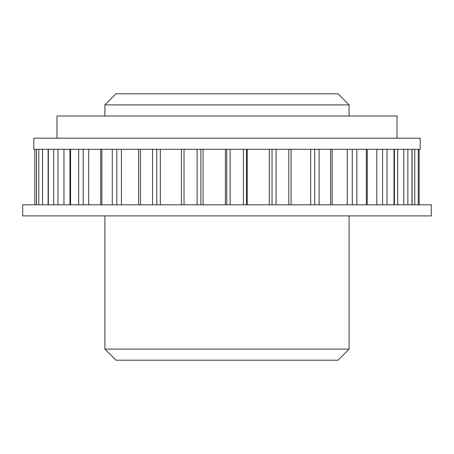 <?xml version="1.0" encoding="UTF-8"?>
<svg xmlns="http://www.w3.org/2000/svg" width="454" height="454" viewBox="0 0 454 454"><rect width="100%" height="100%" fill="white"/><g stroke="black" fill="none" stroke-linecap="round" stroke-linejoin="round"><path stroke-width="0.68" d="M338.003 93.802L115.997 93.802L104.902 104.902L349.098 104.902L338.003 93.802M104.902 349.098L115.997 360.198L338.003 360.198L349.098 349.098L104.902 349.098L104.902 215.9M397.017 138.198L397.017 115.997L56.983 115.997L56.983 138.198M420.2 138.198L33.8 138.198L33.8 149.298L420.2 149.298L420.2 138.198M227 204.799L431.3 204.799L431.3 215.9L22.7 215.9L22.7 204.799L227 204.799M414.78 149.298L414.78 204.799M418.225 204.799L418.225 149.298M411.948 149.298L411.948 204.799M407.868 204.799L407.868 149.298M403.81 149.298L403.81 204.799M397.676 149.298L397.676 204.799M393.998 149.298L393.998 204.799M387.001 204.799L387.001 149.298M382.563 149.298L382.563 204.799M376.82 149.298L376.82 204.799M366.338 149.298L366.338 204.799M356.833 204.799L356.833 149.298M352.276 149.298L352.276 204.799M347.253 149.298L347.253 204.799M330.586 149.298L330.586 204.799M319.117 204.799L319.117 149.298M314.707 149.298L314.707 204.799M310.701 149.298L310.701 204.799M288.806 149.298L288.806 204.799M276.049 204.799L276.049 149.298M272.042 149.298L272.042 204.799M269.284 149.298L269.284 204.799M247.214 149.298L247.214 204.799M246.482 204.799L246.482 149.298L246.482 204.799M243.44 149.298L243.44 204.799M230.133 204.799L230.133 149.298M226.762 149.298L226.762 204.799M225.405 149.298L225.405 204.799M203.063 149.298L203.063 204.799M200.884 204.799L200.884 149.298M197.115 149.298L197.115 204.799M184.035 204.799L184.035 149.298M160.307 149.298L160.307 204.799M156.8 204.799L156.8 149.298M152.527 149.298L152.527 204.799M140.434 204.799L140.434 149.298M121.422 149.298L121.422 204.799M116.797 204.799L116.797 149.298M112.269 149.298L112.269 204.799M101.861 204.799L101.861 149.298M88.672 149.298L88.672 204.799M83.195 204.799L83.195 149.298M78.678 149.298L78.678 204.799M70.563 204.799L70.563 149.298M63.963 149.298L63.963 204.799M57.959 204.799L57.959 149.298M53.708 149.298L53.708 204.799M48.357 204.799L48.357 149.298M42.54 204.799L42.54 149.298M38.806 149.298L38.806 204.799M36.53 204.799L36.53 149.298M34.844 149.298L34.844 204.799L34.844 149.298M419.156 149.298L419.156 204.799L419.156 149.298M349.098 115.997L349.098 104.902M104.902 115.997L104.902 104.902M349.098 349.098L349.098 215.9M412.079 149.298L412.079 204.799M394.435 149.298L394.435 204.799M367.258 149.298L367.258 204.799M332.118 149.298L332.118 204.799M291.065 149.298L291.065 204.799M181.447 204.799L181.447 149.298M138.601 204.799L138.601 149.298M100.697 204.799L100.697 149.298M69.944 204.799L69.944 149.298M48.118 204.799L48.118 149.298M36.502 149.298L36.502 204.799"/></g></svg>
